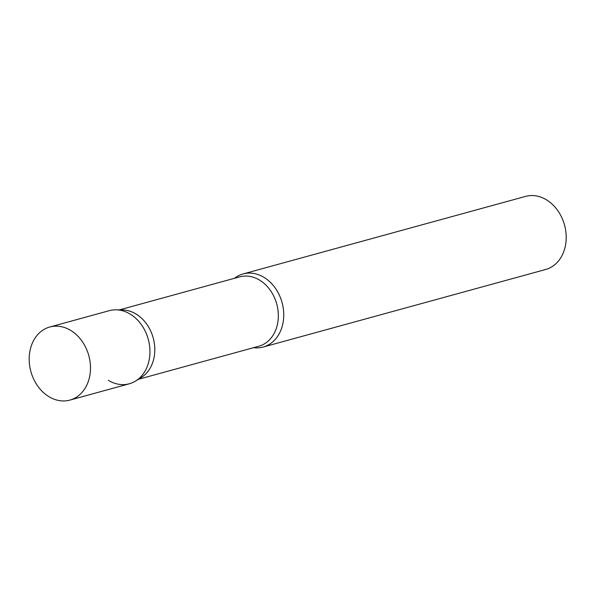 <?xml version="1.0" encoding="UTF-8"?>
<svg xmlns="http://www.w3.org/2000/svg" width="596" height="596" viewBox="0 0 596 596"><rect width="100%" height="100%" fill="white"/><g stroke="black" fill="none" stroke-linecap="round" stroke-linejoin="round"><path stroke-width="0.89" d="M69.866 400.102L129.332 383.779A37.906 30.031 -105.4 0 0 147.905 364.715A37.906 30.031 -105.4 0 0 141.334 324.611A37.906 30.031 -105.4 0 0 109.262 310.672L49.803 327.003A37.906 30.031 -105.4 0 0 31.223 346.067A37.906 30.031 -105.4 0 0 37.801 386.163A37.906 30.031 -105.4 0 0 69.866 400.102A37.906 30.031 -105.4 0 0 88.439 381.038A37.906 30.031 -105.4 0 0 81.868 340.934A37.906 30.031 -105.4 0 0 49.803 327.003M135.694 380.986A37.906 30.031 74.6 0 0 149.797 347.997A37.906 30.031 74.6 0 0 130.3 314.159A37.906 30.031 74.6 0 0 116.16 309.823L122.731 309.965A35.983 28.511 74.6 0 1 136.149 314.077A35.983 28.511 74.6 0 1 154.662 346.202A35.983 28.511 74.6 0 1 141.274 377.514L135.694 380.986A37.906 30.031 74.6 0 1 108.301 380.293M234.466 278.295A37.906 30.031 74.6 0 1 243.064 273.944A37.906 30.031 74.6 0 1 264.095 277.431A37.906 30.031 74.6 0 1 283.741 315.575A37.906 30.031 74.6 0 1 263.127 347.051A37.906 30.031 74.6 0 1 253.516 347.691M243.064 273.944L525.523 196.404A37.906 30.031 74.6 0 1 546.554 199.891A37.906 30.031 74.6 0 1 566.2 238.035A37.906 30.031 74.6 0 1 545.586 269.511L263.127 347.051M119.371 309.89L239.719 276.857A35.983 28.511 74.6 0 1 259.685 280.165A35.983 28.511 74.6 0 1 278.332 316.372A35.983 28.511 74.6 0 1 258.768 346.254L138.421 379.294"/></g></svg>
